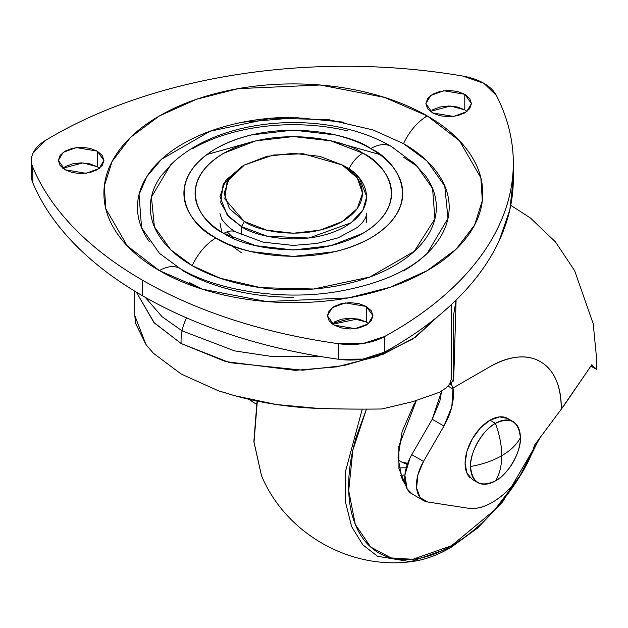 <?xml version="1.0" encoding="UTF-8"?>
<svg xmlns="http://www.w3.org/2000/svg" width="628" height="628" viewBox="0 0 628 628"><rect width="100%" height="100%" fill="white"/><g stroke="black" fill="none" stroke-linecap="round" stroke-linejoin="round"><path stroke-width="0.94" d="M513.084 421.608L507.612 418.444L499.527 416.874L489.997 420.195L495.468 423.35A35.231 20.339 -60 0 1 515.29 423.248A35.231 20.339 -60 0 1 520.376 437.732A35.231 20.339 -60 0 1 495.468 480.883C507.793 475.051 521.491 451.32 520.376 437.732C516.718 444.616 510.501 450.614 501.717 455.724C501.686 465.89 499.598 474.273 495.468 480.883A35.231 20.339 -60 0 1 475.647 480.985A35.231 20.339 -60 0 1 470.553 466.502C482.477 464.39 492.87 460.795 501.717 455.724C501.686 445.527 499.598 434.733 495.468 423.35C483.144 429.183 469.438 452.914 470.553 466.502A35.231 20.339 -60 0 1 495.468 423.35C499.598 434.733 501.686 445.527 501.717 455.724C510.501 450.614 516.718 444.616 520.376 437.732C518.791 421.302 510.493 416.505 495.468 423.35L489.997 420.195A35.231 20.339 120 0 0 467.672 449.075A35.231 20.339 120 0 0 470.176 477.83M509.818 420.093A35.231 20.339 120 0 0 489.997 420.195L480.459 427.888L472.382 438.784L466.981 451.234L465.081 463.338L466.981 473.253L472.382 479.47L477.853 482.626M501.717 455.724C492.862 460.795 482.477 464.39 470.553 466.502C472.138 482.932 480.444 487.728 495.468 480.883C499.598 474.273 501.686 465.89 501.717 455.724M241.458 252.794L231.049 245.226M221.747 232.109L219.965 222.846M357.85 318.953L332.675 324.205L357.85 318.953M411.78 454.648L432.229 419.269L441.61 391.299L439.859 401.033L432.229 419.269L443.957 426.035L451.791 406.991L453.047 387.986L489.997 366.658C499.448 361.194 508.539 358.039 517.276 357.175C526.005 356.304 533.714 357.803 540.394 361.665L540.418 361.673C547.098 365.535 552.24 371.462 555.851 379.453C559.462 387.452 561.275 396.896 561.275 407.808L561.259 409.197L561.275 407.808A100.802 58.2 -60 0 1 561.259 409.197L585.641 373.809L563.253 406.638L561.275 409.189L561.275 407.808C560.765 384.799 553.81 369.421 540.418 361.673L540.394 361.665C526.986 353.917 510.187 355.581 489.997 366.658L453.047 387.986L451.877 385.38L449.695 384.124L451.877 385.38L453.243 389.117L448.031 386.11L453.243 389.117C454.366 400.648 451.273 412.949 443.957 426.035L432.229 419.269L411.78 454.648L423.507 461.415L417.832 475.09L416.623 488.003L420.116 497.596L427.613 501.984L468.095 508.217A64.229 37.083 -60 0 0 492.391 502.322C501.662 496.968 510.132 489.086 517.81 478.662C525.495 468.237 531.06 457.058 534.522 445.134L561.259 409.197L534.522 445.134A64.229 37.083 -60 0 1 492.391 502.322C483.607 507.393 475.514 509.355 468.095 508.217L427.613 501.984A33.873 19.562 -60 0 1 423.146 500.351A33.873 19.562 -60 0 1 423.507 461.415L411.78 454.648A33.873 19.562 120 0 0 409.998 457.985C404.126 470.49 403.184 480.82 407.172 488.992A33.873 19.562 120 0 0 411.56 493.663M186.61 317.909A31.439 18.149 120 0 0 182.057 330.838L234.605 350.887L273.29 356.704L318.898 356.241L273.29 356.704L234.605 350.887L182.057 330.838A47.673 27.522 120 0 0 181.131 343.524L225.554 361.579L295.042 370.355L336.71 366.87L377.97 356.241L413.35 338.68L438.148 316.198L415.767 337.024L383.355 354.192L344.12 365.535L302.735 370.198L229.754 362.686L181.131 343.524L153.884 322.462L136.362 292.153L154.355 322.957L181.131 343.524A47.673 27.522 -60 0 1 182.057 330.838L162.126 316.755L145.256 297.35L162.126 316.755L182.057 330.838A31.439 18.149 -60 0 1 186.61 317.909M253.335 402.32L249.913 399.573A33.873 19.562 120 0 0 252.566 401.865M451.524 384.925L451.524 382.114L453.659 380.882L451.524 382.114L451.524 384.925A35.388 20.426 120 0 0 449.978 383.323M590.87 366.179L596.6 369.319L591.348 365.41L593.648 366.736L592.204 365.033M591.694 364.829L585.641 373.809L591.694 364.829L596.6 369.327L596.6 358.564L593.209 323.765L574.636 270.676L555.497 241.976L530.417 217.987L510.776 205.332M449.522 384.305L445.864 388.057L439.686 392.202L445.864 388.057L449.774 384.053A158.68 91.61 0 0 0 450.684 380.529L451.273 379.508L451.697 304.297M413.067 401.567L439.686 392.202L413.067 401.567L381.997 408.969L413.067 401.567M423.507 461.415L443.957 426.035L423.507 461.415M453.659 380.882L453.675 314.259L456.101 300.074L453.659 380.882L451.273 379.508L453.659 380.882M134.659 315.209L145.939 344.505L153.389 353.234L181.131 374.013L218.544 390.851L234.566 395.671C262.033 403.176 290.034 407.423 318.569 408.428C342.26 409.103 363.408 409.283 381.997 408.969C362.921 409.291 341.781 409.111 318.569 408.428L276.194 404.495L234.566 395.671L222.587 391.974M134.659 314.369L135.617 323.451L145.939 344.505L151.301 350.824M218.544 390.851L181.131 374.013L153.389 353.234M450.684 380.529A158.68 91.61 180 0 1 449.774 384.053M451.524 382.114L449.758 383.135M409.998 457.985L404.856 475.121L407.172 488.992C403.184 480.82 404.126 470.49 409.998 457.985M407.172 488.992L412.353 494.126M451.273 379.508L451.508 308.835M244.386 165.015L241.458 166.71L223.144 184.326L220.703 202.648L229.008 217.021L241.458 226.606L244.386 221.535L224.808 198.927L227.108 181.633L244.386 165.015L273.18 155.037L303.12 153.711L342.276 165.015L319.825 156.348L293.331 153.311L266.845 156.348L244.386 165.015L229.385 177.983L224.11 193.275L229.385 208.567L244.386 221.535L266.845 230.193L293.331 233.239L319.825 230.193L342.276 221.535L357.285 208.567L362.552 193.275L357.285 177.983L342.276 165.015L345.212 166.703L342.276 165.015C358.564 172.143 377.836 200.23 342.276 221.535C305.381 242.063 256.734 230.931 244.386 221.535L241.458 226.606C254.544 236.575 306.103 248.366 345.212 226.606C382.899 204.029 362.466 174.262 345.212 166.703L359.538 178.399L366.697 196.658L362.992 209.948L351.099 222.767L309.023 238.036L267.324 236.261L241.458 226.606L241.458 234.848L241.458 226.606L227.132 214.909L219.965 196.658L225.491 180.526L242.95 165.871M342.276 165.015L345.212 166.703M366.697 222.846L366.697 213.575L365.708 217.696L362.223 222.861L357.316 227.462L338.202 237.824L316.842 243.476L293.15 245.422L263.061 242.149L236.309 232.148A24.869 14.358 120 0 0 223.874 233.373C241.395 246.718 310.436 262.512 362.796 233.373C413.263 203.142 385.906 163.288 362.796 153.169A24.869 14.358 120 0 0 348.917 169.011A24.869 14.358 -60 0 1 362.796 153.169L330.925 140.876L293.331 136.559L255.737 140.876L223.874 153.169C214.658 158.484 207.562 164.622 202.577 171.57C197.592 178.517 195.096 185.755 195.096 193.275C195.096 200.795 197.592 208.025 202.577 214.98C207.562 221.927 214.658 228.058 223.874 233.373L255.737 245.674L293.331 249.991L330.925 245.674L362.796 233.373C372.004 228.058 379.108 221.927 384.093 214.98C389.077 208.025 391.566 200.795 391.566 193.275C391.566 185.755 389.077 178.517 384.093 171.57C379.108 164.622 372.004 158.484 362.796 153.169C345.267 139.824 276.234 124.03 223.874 153.169C173.407 183.4 200.764 223.254 223.874 233.373A24.869 14.358 -60 0 1 236.309 232.148C230.939 229.432 226.064 225.083 221.684 219.086L219.965 213.575M233.954 238.452L227.14 231.842M403.537 143.655A41.448 23.927 -60 0 1 427.275 115.937L384.415 97.379L320.123 85.008L238.177 88.642L196.478 99.287L159.386 115.937L130.538 137.351L112.114 161.427L104.342 185.857L105.81 208.739L127.241 245.862L159.386 270.605C177.151 280.857 197.632 288.762 220.844 294.312C244.049 299.862 268.211 302.641 293.331 302.641C318.451 302.641 342.613 299.862 365.826 294.312C389.03 288.762 409.519 280.857 427.275 270.605C445.04 260.353 458.73 248.523 468.339 235.123C477.955 221.723 482.759 207.774 482.759 193.275C482.759 178.768 477.955 164.819 468.339 151.419C458.73 138.019 445.04 126.197 427.275 115.937C409.519 105.685 389.03 97.78 365.826 92.23C342.613 86.68 318.451 83.909 293.331 83.909C268.211 83.909 244.049 86.68 220.844 92.23C197.632 97.78 177.151 105.685 159.386 115.937C141.622 126.197 127.939 138.019 118.323 151.419C108.715 164.819 103.903 178.768 103.903 193.275C103.903 207.774 108.715 221.723 118.323 235.123C127.939 248.523 141.622 260.353 159.386 270.605A41.448 23.927 -60 0 1 180.04 268.517A41.448 23.927 120 0 0 159.386 270.605L202.247 289.163L266.547 301.542L348.485 297.9L390.184 287.263L427.275 270.605L456.132 249.19L474.556 225.114L482.328 200.685L480.86 177.803L459.429 140.688L427.275 115.937A41.448 23.927 120 0 0 403.537 143.655L426.93 160.941L444.742 185.959L447.992 218.363L427.236 253.32L420.611 259.097C402.108 273.824 375.481 284.468 340.714 291.023C284.68 301.401 217.626 291.07 180.11 268.556L159.434 253.32L141.567 227.729L139.039 194.594L146.803 176.625L161.592 159.206L209.964 131.252L271.257 118.205L328.656 119.642L373.008 129.941L403.537 143.655C418.146 152.086 429.411 161.82 437.316 172.841C445.228 183.863 449.185 195.347 449.185 207.279C449.185 219.203 445.228 230.688 437.316 241.709C429.411 252.731 418.146 262.465 403.537 270.904M173.932 161.812L161.215 175.683C153.962 185.794 150.335 196.328 150.335 207.279C150.335 218.222 153.962 228.757 161.215 238.868C168.477 248.986 178.807 257.912 192.215 265.652A41.448 23.927 -60 0 1 215.961 237.941C190.221 226.669 159.748 182.277 215.961 148.601C274.287 116.149 351.185 133.74 370.708 148.601C380.968 154.527 388.873 161.357 394.423 169.097C399.973 176.837 402.752 184.899 402.752 193.275C402.752 201.651 399.973 209.705 394.423 217.445C388.873 225.185 380.968 232.022 370.708 237.941C360.448 243.868 348.611 248.429 335.203 251.64L293.331 256.444L251.459 251.64C238.051 248.429 226.221 243.868 215.961 237.941C205.701 232.022 197.796 225.185 192.239 217.445C186.689 209.705 183.91 201.651 183.91 193.275C183.91 184.899 186.689 176.837 192.239 169.097C197.796 161.357 205.701 154.527 215.961 148.601C226.221 142.682 238.051 138.113 251.459 134.91L293.331 130.098L335.203 134.91C348.611 138.113 360.448 142.682 370.708 148.601A41.448 23.927 -60 0 1 391.362 146.512A41.448 23.927 120 0 0 370.708 148.601C396.449 159.873 426.914 204.273 370.708 237.941C312.383 270.393 235.484 252.801 215.961 237.941A41.448 23.927 120 0 0 192.215 265.652L220.224 278.228L260.918 287.687L313.592 289.006L369.829 277.026L414.213 251.381L434.906 218.913L432.59 188.51L416.191 165.031L391.432 146.552C327.573 109.044 220.224 115.78 170.471 165.031L151.427 197.106L154.41 226.834L170.753 249.787L192.215 265.652C205.623 273.392 221.087 279.358 238.609 283.55C256.13 287.742 274.373 289.838 293.331 289.838C312.297 289.838 330.54 287.742 348.053 283.55C365.575 279.358 381.039 273.392 394.447 265.652C407.855 257.912 418.193 248.986 425.446 238.868C432.708 228.757 436.334 218.222 436.334 207.279C436.334 196.328 432.708 185.794 425.446 175.683L412.737 161.812M242.636 122.193L296.651 117.695L344.034 122.193L296.651 117.695L242.636 122.193M418.075 166.891L403.796 157.408L418.075 166.891M189.719 282.663L202.734 289.335M31.4 175.903A49.738 28.715 0 0 0 32.789 182.748A414.488 239.307 0 0 0 142.635 295.851L142.635 280.276A414.488 239.307 180 0 1 32.789 167.181L32.789 182.748L32.789 167.181A49.738 28.715 180 0 1 31.4 160.336A49.738 28.715 180 0 1 45.098 140.656A414.488 239.307 180 0 1 462.742 76.051A49.738 28.715 180 0 1 483.843 83.281A49.738 28.715 180 0 1 496.379 95.464A414.488 239.307 180 0 1 513.312 164.41A414.488 239.307 180 0 1 384.469 336.592A49.738 28.715 180 0 1 338.523 343.697L338.523 359.263A49.738 28.715 0 0 0 384.469 352.159L384.469 336.592L384.469 352.159A414.488 239.307 0 0 0 513.312 179.977M467.051 111.376L464.791 109.853L464.791 94.286L471.471 103.589L466.62 111.706L453.549 116.447L432.551 112.899L425.87 103.589L430.722 95.48L443.792 90.73L464.791 94.286L464.791 109.853L450.488 106.038L430.29 111.376M368.573 323.569L366.312 322.046L366.312 306.472L372.985 315.782L368.141 323.899L355.063 328.64L334.072 325.092L327.392 315.782L332.243 307.665L345.314 302.924L366.312 306.472L366.312 322.046L352.01 318.231L331.804 323.569M99.522 168.233L97.262 166.71L97.262 151.136L103.934 160.446L99.091 168.563L86.012 173.304L65.022 169.756L58.341 160.446L63.193 152.329L76.263 147.588L97.262 151.136L97.262 166.71L82.959 162.895L62.753 168.233M142.635 280.276L142.635 295.851A414.488 239.307 0 0 0 338.523 359.263L338.523 343.697A414.488 239.307 180 0 1 142.635 280.276C115.662 264.71 92.842 247.314 74.19 228.105C55.531 208.896 41.731 188.588 32.789 167.181C30.811 162.44 30.913 157.722 33.096 153.012L45.098 140.656C71.38 124.697 100.92 111.093 133.717 99.844C166.506 88.595 201.329 80.117 238.169 74.418C275.017 68.719 312.509 66.011 350.652 66.285C388.795 66.56 426.161 69.818 462.742 76.051L483.843 83.281L496.379 95.464C507.173 116.588 512.809 138.16 513.288 160.179C513.767 182.198 509.065 203.849 499.197 225.122C489.322 246.388 474.642 266.492 455.159 285.426C435.675 304.36 412.109 321.41 384.469 336.592L363.062 343.516L338.523 343.697C301.448 338.531 266.272 330.564 232.996 319.793C199.728 309.023 169.607 295.851 142.635 280.276M513.319 178.399L509.834 209.807L499.197 240.689C489.322 261.962 474.642 282.058 455.159 300.993C435.675 319.927 412.109 336.985 384.469 352.159L363.062 359.09L338.523 359.263C301.448 354.098 266.272 346.13 232.996 335.36C199.728 324.59 169.607 311.417 142.635 295.851C115.662 280.276 92.842 262.881 74.19 243.672C55.531 224.463 41.731 204.155 32.789 182.748C30.811 178.014 30.913 173.289 33.096 168.579M464.791 109.853L457.396 106.996L448.667 105.999L439.945 106.996L432.551 109.853M366.312 322.046L358.918 319.189L350.189 318.192L341.467 319.189L334.072 322.046M97.262 166.71L89.859 163.853L81.138 162.856L72.416 163.853L65.022 166.71M464.791 94.286L457.396 91.429L448.667 90.424L439.945 91.429L432.551 94.286L427.605 98.557L425.87 103.589L427.605 108.628L432.551 112.899L439.945 115.748L448.667 116.753L457.396 115.748L464.791 112.899L469.728 108.628L471.471 103.589L469.728 98.557L464.791 94.286M366.312 306.472L358.918 303.622L350.189 302.618L341.467 303.622L334.072 306.472L329.127 310.742L327.392 315.782L329.127 320.822L334.072 325.092L341.467 327.942L350.189 328.946L358.918 327.942L366.312 325.092L371.25 320.822L372.985 315.782L371.25 310.742L366.312 306.472M97.262 151.136L89.859 148.287L81.138 147.282L72.416 148.287L65.022 151.136L60.076 155.406L58.341 160.446L60.076 165.486L65.022 169.756L72.416 172.606L81.138 173.611L89.859 172.606L97.262 169.756L102.199 165.486L103.934 160.446L102.199 155.406L97.262 151.136M379.752 154.527L333.185 141.433M253.484 141.433L206.91 154.527M149.346 241.709C141.441 230.688 137.485 219.203 137.485 207.279C137.485 195.347 141.441 183.863 149.346 172.841C157.259 161.82 168.516 152.086 183.133 143.655C197.742 135.216 214.595 128.716 233.695 124.148C252.786 119.579 272.67 117.295 293.331 117.295M293.331 297.256C272.67 297.256 252.786 294.972 233.695 290.403C214.595 285.842 197.742 279.334 183.133 270.904A41.448 23.927 -60 0 0 180.04 268.517M348.053 131.001C330.54 126.809 312.297 124.713 293.331 124.713C274.373 124.713 256.13 126.809 238.609 131.001C221.087 135.193 205.623 141.159 192.215 148.899M391.362 146.512A41.448 23.927 -60 0 1 394.447 148.899M406.214 467.805L398.804 467.844L406.214 467.805M400.648 475.388L404.872 474.988L400.656 475.388M362.262 409.071L345.274 472.287L345.424 501.858L351.625 526.594L362.874 544.869L377.546 556.29L410.586 561.715L377.546 556.29L362.874 544.869L351.625 526.594L345.424 501.858L345.274 472.287L362.262 409.071M450.755 547.569A4.145 2.394 -120 0 0 451.603 545.677L412.839 559.312L391.079 557.915L370.661 547.004L355.283 524.404L348.713 490.719L352.85 450.158L366.477 409.056L356.476 436.209C351.256 453.793 348.642 470.466 348.642 486.237C348.642 502 351.256 515.659 356.476 527.206C361.704 538.753 369.146 547.318 378.794 552.891C388.449 558.465 399.589 560.623 412.204 559.375C424.811 558.127 437.952 553.558 451.603 545.677A4.145 2.394 60 0 1 450.755 547.569A4.145 2.394 60 0 1 450.088 547.765L410.586 561.715C423.602 560.223 436.986 555.505 450.739 547.577L477.727 527.952L502.824 501.631L541.101 436.091M257.323 401.174L254.018 442.096L261.476 475.624L254.018 442.096L257.323 401.174M539.201 438.689L518.218 478.983L494.464 510.14L451.603 545.677C465.254 537.796 478.387 527.198 491.002 513.885C503.617 500.563 514.748 485.546 524.404 468.826L539.232 438.642M416.38 400.483L413.711 404.911L402.093 431.695L398.011 457.726L402.093 479.054L405.594 485.099M405.586 485.067L398.937 468.614L398.866 446.233L416.388 400.483M398.05 459.9L401.739 462.067L407.556 463.629M256.459 404.118L252.919 402.077M423.492 500.555L411.772 493.789M134.659 291.117L134.659 315.052M425.87 115.136L425.87 116.792M513.319 163.186L513.319 178.752M31.4 176.013L31.4 161.317M407.242 464.508L401.739 462.067L407.674 463.315M257.033 401.111L253.861 441.649L261.476 475.624C285.285 532.897 349.082 569.737 410.586 561.715"/></g></svg>
